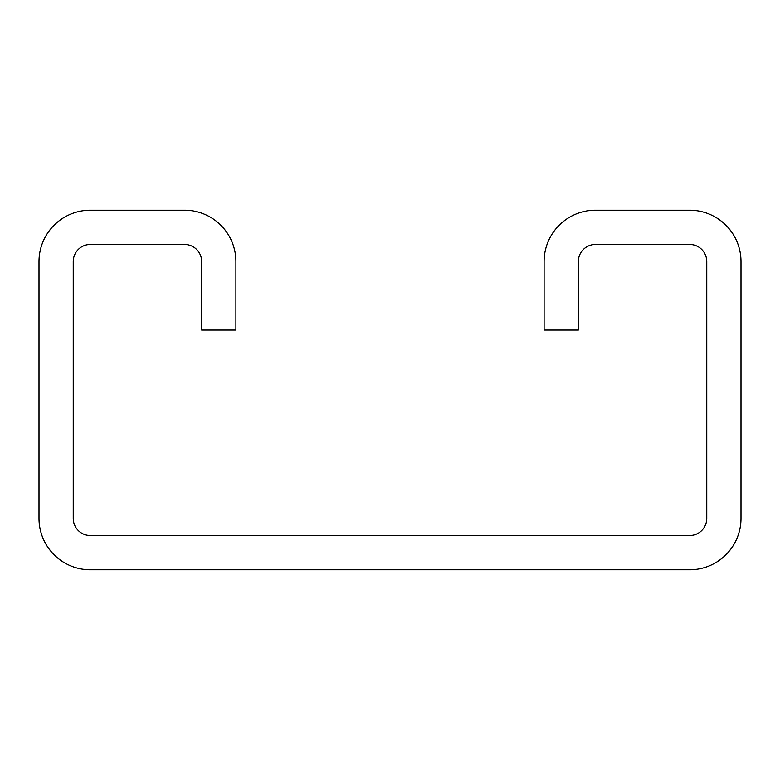 <?xml version="1.0" encoding="UTF-8"?>
<svg xmlns="http://www.w3.org/2000/svg" width="780" height="780" viewBox="0 0 780 780"><rect width="100%" height="100%" fill="white"/><g stroke="black" fill="none" stroke-linecap="round" stroke-linejoin="round"><path stroke-width="1.17" d="M544.099 261.583L544.099 330.077L578.341 330.077L578.341 261.583A17.121 17.121 0 0 1 595.462 244.462L689.637 244.462A17.121 17.121 0 0 1 706.758 261.583L706.758 518.417A17.121 17.121 0 0 1 689.637 535.538L90.363 535.538A17.121 17.121 0 0 1 73.242 518.417L73.242 261.583A17.121 17.121 0 0 1 90.363 244.462L184.538 244.462A17.121 17.121 0 0 1 201.659 261.583L201.659 330.077L235.901 330.077L235.901 261.583A51.363 51.363 0 0 0 184.538 210.22L90.363 210.22A51.363 51.363 0 0 0 39 261.583L39 518.417A51.363 51.363 0 0 0 90.363 569.78L689.637 569.78A51.363 51.363 0 0 0 741 518.417L741 261.583A51.363 51.363 0 0 0 689.637 210.22L595.462 210.22A51.363 51.363 0 0 0 544.099 261.583"/></g></svg>
